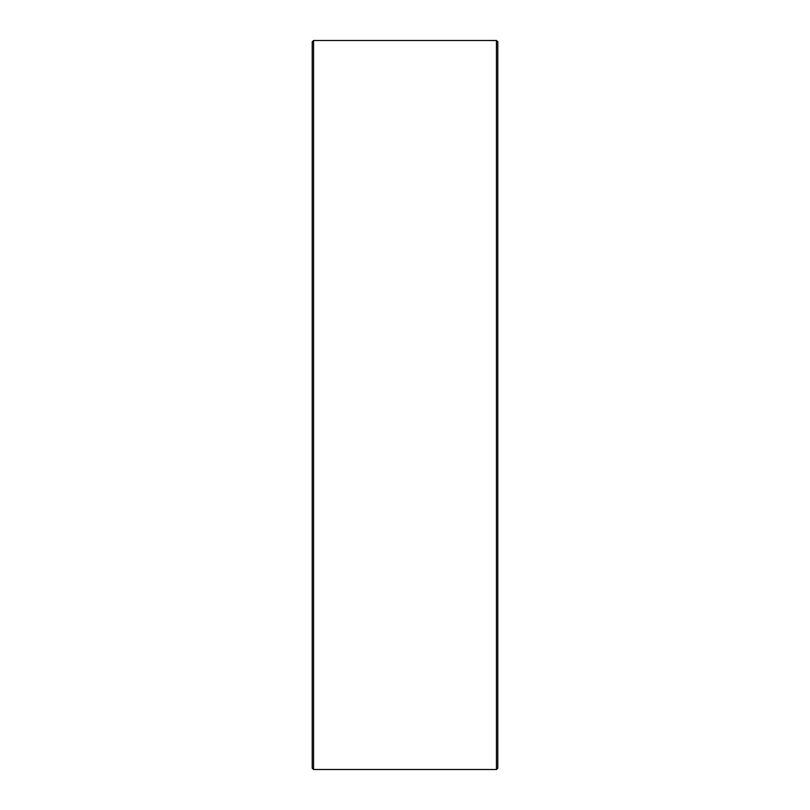 <?xml version="1.0" encoding="UTF-8"?>
<svg xmlns="http://www.w3.org/2000/svg" width="810" height="810" viewBox="0 0 810 810"><rect width="100%" height="100%" fill="white"/><g stroke="black" fill="none" stroke-linecap="round" stroke-linejoin="round"><path stroke-width="1.21" d="M497.785 41.826L497.785 768.174L496.459 769.5L496.459 40.5L497.785 41.826M313.541 769.5L312.214 768.174L312.214 41.826L313.541 40.5L313.541 769.5L496.459 769.5M313.541 40.5L496.459 40.5"/></g></svg>
